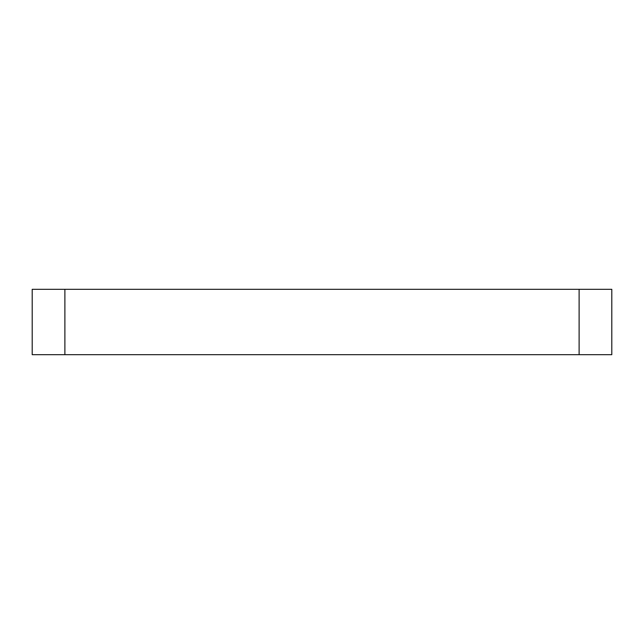 <?xml version="1.0" encoding="UTF-8"?>
<svg xmlns="http://www.w3.org/2000/svg" width="644" height="644" viewBox="0 0 644 644"><rect width="100%" height="100%" fill="white"/><g stroke="black" fill="none" stroke-linecap="round" stroke-linejoin="round"><path stroke-width="0.97" d="M579.117 354.683L611.8 354.683L611.8 289.317L579.117 289.317L579.117 354.683L64.883 354.683L64.883 289.317L32.2 289.317L32.2 354.683L64.883 354.683M64.883 289.317L579.117 289.317"/></g></svg>
